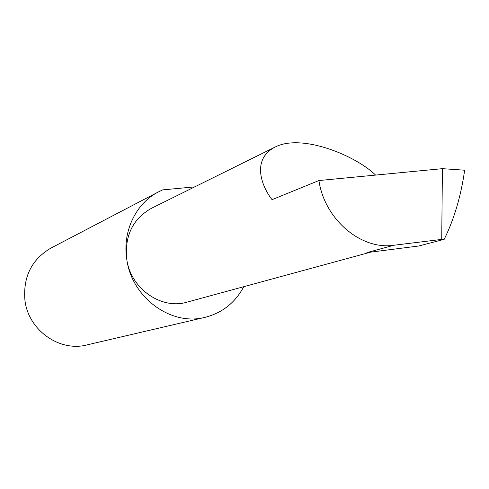 <?xml version="1.0" encoding="UTF-8"?>
<svg xmlns="http://www.w3.org/2000/svg" width="489" height="489" viewBox="0 0 489 489"><rect width="100%" height="100%" fill="white"/><g stroke="black" fill="none" stroke-linecap="round" stroke-linejoin="round"><path stroke-width="0.73" d="M375.595 175.093C356.438 156.04 301.542 132.806 274.653 147.299C251.853 159.365 261.022 185.52 272.049 199.665L318.932 180.539C324.488 219.298 361.041 250.264 393.841 245.258L441.726 239.402L442.411 168.662L464.477 170.196M194.769 186.859L162.709 189.879L158.314 191.963C135.869 203.448 122.366 231.389 126.724 258.944C124.573 235.845 132.77 218.993 151.315 208.375L274.653 147.299M158.314 191.963L50.746 248.186C31.528 259.622 22.928 277.043 24.951 300.454C28.423 330.283 59.689 352.257 87.054 344.892L205.362 317.263C222.452 312.789 235.252 302.599 243.76 286.701M370.613 252.153L187.293 302.074C161.376 310.16 130.374 288.486 126.724 258.944C131.553 297.667 171.346 326.511 205.362 317.263M464.501 170.264L464.471 171.462C460.717 196.957 453.957 219.579 444.183 239.323L418.816 245.985L366.915 252.611L393.841 245.258M318.932 180.539L442.411 168.662M444.183 239.323L441.726 239.402M464.471 171.462L464.477 170.117"/></g></svg>
